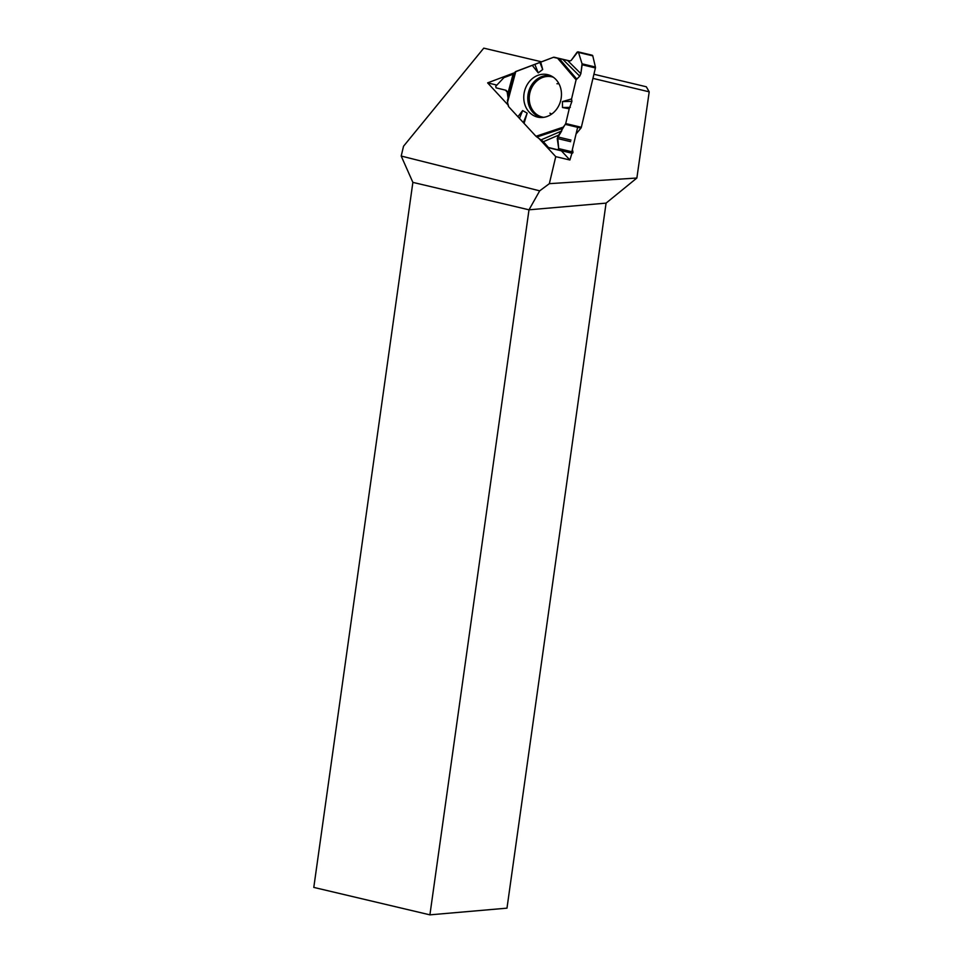 <?xml version="1.0" encoding="UTF-8"?>
<svg xmlns="http://www.w3.org/2000/svg" width="963" height="963" viewBox="0 0 963 963"><rect width="100%" height="100%" fill="white"/><g stroke="black" fill="none" stroke-linecap="round" stroke-linejoin="round"><path stroke-width="1.44" d="M576.055 134.001L580.942 128.103L565.317 124.371L562.151 128.573L561.67 130.992L557.216 138.455L558.696 148.603L572.949 152.01A0.951 0.819 103.5 0 1 571.938 153.237L569.891 160.002L561.429 150.842M571.938 153.237L548.043 147.399L543.409 141.693L535.958 136.277L517.913 116.716L522.644 110.576L527.158 113.14L524.065 123.384M515.807 71.503L507.501 102.379L515.157 71.9L553.412 57.311A1.77 1.517 -76.5 0 1 554.194 57.25L569.879 60.958L571.167 60.44L577.896 51.809L592.197 55.228A0.951 0.819 103.5 0 1 592.775 55.854L595.411 67.013A1.77 1.517 -76.5 0 1 595.411 67.94L581.339 127.297A1.77 1.517 -76.5 0 1 580.942 128.103M595.411 67.94L582.134 64.762L580.87 73.67L579.738 76.173L576.091 79.833L571.565 98.936L571.914 101.368L569.217 108.795L565.726 123.553L557.661 136.89L558.696 148.603L557.673 149.831L548.657 147.784L543.409 141.693L535.958 136.277L508.717 106.749L507.501 102.379L508.079 98.238L507.104 91.389L506.057 90.293L496.089 87.862L495.728 86.309L503.914 77.63L514.699 73.621L515.807 71.503L553.412 57.311L569.879 60.958L571.167 60.44L577.138 52.122L578.51 52.447L582.061 63.823L580.87 73.67L579.738 76.173L576.091 79.833L571.565 98.936L571.914 101.368L569.217 108.795L565.726 123.553L581.339 127.297M507.501 102.379L508.332 105.99A1.77 1.517 -76.5 0 0 508.717 106.749L517.913 116.716M572.383 149.482L572.949 152.01M561.995 150.974L548.645 147.784L562.007 150.974M565.317 124.371A1.77 1.517 -76.5 0 0 565.726 123.553M592.775 55.854L578.51 52.447L582.061 63.823L595.411 67.013M582.134 64.762L582.061 63.823M570.337 107.338L562.5 107.531L569.217 108.795M562.5 107.531L562.452 101.597L571.914 101.368M571.565 98.936L562.452 101.597M540.038 62.8L542.699 69.505L540.712 62.101M542.699 69.505L538.233 72.887L535.019 64.786M532.226 65.303L538.233 72.887M556.06 79.64A21.812 18.67 103.5 0 1 559.383 104.389A21.812 18.67 103.5 0 1 539.677 117.438A21.812 18.67 103.5 0 1 524.45 91.533A21.812 18.67 103.5 0 1 549.765 75.307A21.812 18.67 103.5 0 1 556.06 79.64M523.559 122.096L527.158 113.14M519.659 118.004L522.644 110.576M557.673 149.831L558.696 148.603M578.51 52.447L577.896 51.809M593.918 74.247L646.305 86.778L649.206 91.834L592.943 78.376M541.507 61.801L483.763 48.15L403.533 146.232L401.198 156.042L539.689 190.843L529 209.814L429.907 914.85L506.983 908.157L606.076 203.121L636.868 178.023L649.206 91.834M514.988 72.562L487.627 82.878L508.115 105.063M539.689 190.843L549.343 183.668L636.868 178.023M538.702 138.191L555.747 156.644L549.343 183.668M571.841 151.745L577.644 127.321M555.747 156.644L569.891 160.002M429.907 914.85L313.794 887.405L412.874 182.38L401.198 156.042M606.076 203.121L529 209.814L412.874 182.38M496.884 85.093L487.627 82.878M507.284 92.159L505.431 90.149M508.079 98.238L507.104 91.389L506.057 90.293L496.089 87.862L495.728 86.309L503.914 77.63L514.699 73.621M559.419 134.784L543.409 141.693M541.266 139.804L561.67 130.992M567.508 60.404L580.87 73.67M579.738 76.173L562.729 59.273M507.718 94.061L512.99 74.5M570.638 141.669L557.216 138.455M571.011 140.092L557.661 136.89M543.77 117.33A20.68 17.707 103.5 0 1 529.879 92.821A20.68 17.707 103.5 0 1 553.364 77.257M562.958 127.224L535.958 136.277M557.396 58.009L576.091 79.833M562.151 128.573L536.873 137.047M541.531 117.522A21.306 18.249 103.5 0 1 528.458 92.484A21.306 18.249 103.5 0 1 551.45 76.077M559.094 58.406L576.596 78.858M551.703 114.055L549.909 113.189M556.951 83.733L558.949 83.769M507.381 100.826L515.157 71.9"/></g></svg>
